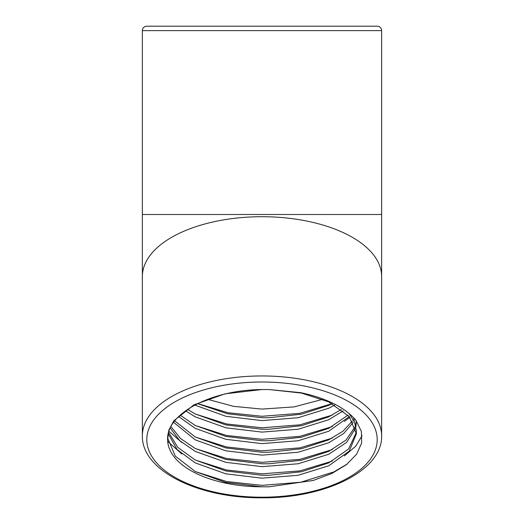 <?xml version="1.0" encoding="UTF-8"?>
<svg xmlns="http://www.w3.org/2000/svg" width="524" height="524" viewBox="0 0 524 524"><rect width="100%" height="100%" fill="white"/><g stroke="black" fill="none" stroke-linecap="round" stroke-linejoin="round"><path stroke-width="0.79" d="M381.636 30.628L142.364 30.628A4.428 4.428 0 0 1 146.799 26.2L377.201 26.2A4.428 4.428 0 0 1 381.636 30.628L381.636 214.499L142.364 214.499L142.364 435.765A119.636 59.815 0 0 1 262 375.95A119.636 59.815 0 0 1 381.636 435.765C382.533 470.827 325.129 498.363 262 497.8C198.871 498.363 141.467 470.827 142.364 435.765M142.364 30.628L142.364 214.499M322.719 399.314L294.193 406.893L262 409.087L233.625 406.349L207.563 399.314M334.764 405.072L328.738 408.222L298.117 417.726L262 420.602L225.883 416.292L194.751 405.072M197.561 403.631L227.416 413.757L262 417.726L269.133 417.72L301.497 414.189L328.738 405.34L332.157 403.631M343.253 410.829L328.738 419.731L298.117 429.241L262 432.11L225.883 427.8L195.262 416.855L185.489 410.829M187.546 409.388L195.262 413.973L225.883 424.925L262 429.235L269.133 429.235L301.497 425.698L328.738 416.855L341.393 409.388M349.253 416.58L328.738 431.245L298.117 440.75L262 443.625L225.883 439.315L195.262 428.363L178.638 416.58M180.158 415.146L195.262 425.488L225.883 436.433L262 440.75L269.133 440.743L301.497 437.213L328.738 428.363L347.956 415.146M353.287 422.337L343.751 433.44L328.738 442.754L298.117 452.264L262 455.14L225.883 450.823L195.262 439.878L173.66 422.337M174.747 420.896L195.262 436.996L225.883 447.948L262 452.258L269.133 452.258L301.497 448.721L328.738 439.878L342.958 431.206L352.449 420.896M355.619 428.095L346.652 442.361L328.738 454.269L298.117 463.773L262 466.648L225.883 462.338L195.262 451.387L179.798 440.71L170.261 428.095M170.975 426.654L180.505 438.477L195.262 448.511L225.883 459.456L262 463.773L269.133 463.766L301.497 460.236L328.738 451.387L345.958 440.14L355.187 426.654M167.66 438.169L175.37 456.194L195.262 471.534L225.674 482.434L261.568 486.789A94.379 47.186 0 0 1 167.621 439.61C166.291 413.456 211.591 389.83 262 389.542L269.126 389.542L301.497 393.079L328.738 401.921L349.194 416.508L356.379 433.852L349.194 451.19L328.738 465.777L298.117 475.288L262 478.163L225.883 473.847L195.262 462.902L177.151 449.592L168.276 433.852M168.649 432.411L177.787 447.378L195.262 460.02L225.883 470.971L262 475.281L269.133 475.281L301.497 471.744L328.738 462.902L348.591 448.989L356.333 432.411M167.621 439.616L168.839 430.034L173.798 420.844L194.024 404.797L225.025 393.832L262 389.542M354.833 418.997L354.021 420.896M353.287 419.462L353.995 418.08M356.327 420.838L355.953 426.654M355.619 425.213L356.333 420.896M356.379 433.852L356.379 430.97L354.538 422.056L348.945 413.351M355.842 26.2L300.868 26.2M269.133 389.542L300.868 392.686C326.518 398.227 344.838 407.384 355.842 420.169L361.39 431.462L361.665 442.983L356.602 454.262L346.416 464.65L331.731 473.539L313.241 480.462L269.133 486.789L261.568 486.789M347.189 464.041L333.821 471.921L300.868 482.211L262 485.355L226.506 481.504L195.314 471.561M332.262 461.133L299.82 470.893L262 473.84L226.506 469.989L195.314 460.046M332.262 449.625L299.82 459.378L262 462.332L226.506 458.48L195.314 448.537M332.262 438.11L299.82 447.869L262 450.817L226.506 446.965L195.314 437.023M332.262 426.601L299.82 436.354L262 439.309L226.506 435.451L195.314 425.514M332.262 415.087L299.82 424.846L262 427.794L226.506 423.942L195.314 413.999M332.151 403.624L299.748 413.344L262 416.285L228.012 412.735L197.712 403.559M268.976 486.796L262 486.796M261.836 486.789L259.812 486.744M362.104 435.673L355.658 446.297L344.406 455.913M269.126 475.281L262 475.281M181.848 454.033L168.112 441.712M269.126 463.766L262 463.773M181.848 442.518L168.997 431.278M269.126 452.258L262 452.258M349.888 417.333L344.406 421.381M269.126 440.743L262 440.75M269.126 429.235L262 429.235M269.126 417.72L262 417.726M381.636 214.499L381.636 276.534A119.636 59.815 180 0 0 262 216.713A119.636 59.815 180 0 0 142.364 276.534M262 497.204A115.201 57.601 180 0 0 377.201 439.603A115.201 57.601 180 0 0 262 382.003A115.201 57.601 180 0 0 146.799 439.603A115.201 57.601 180 0 0 262 497.204M381.636 276.534L381.636 435.765"/></g></svg>
